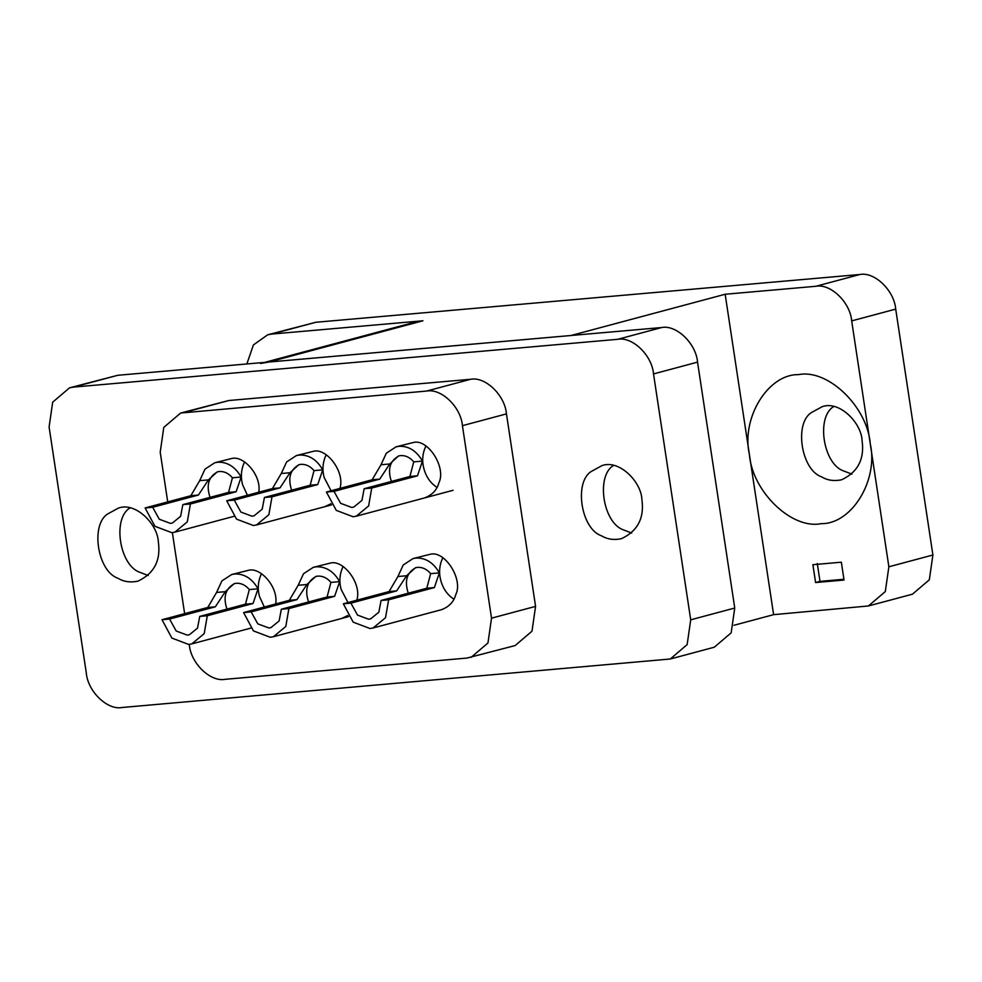 <?xml version="1.0" encoding="UTF-8"?>
<svg xmlns="http://www.w3.org/2000/svg" width="982" height="982" viewBox="0 0 982 982"><rect width="100%" height="100%" fill="white"/><g stroke="black" fill="none" stroke-linecap="round" stroke-linejoin="round"><path stroke-width="1.47" d="M260.549 363.487L268.822 362.039L422.947 320.783L271.842 334.052L315.873 322.268L859.851 274.506C874.557 271.523 894.271 290.562 895.707 309.109L932.9 555.002L929.328 579.81L912.45 594.184L868.419 605.968L773.62 614.658L734.008 625.264M264.612 362.407L414.662 322.243L422.947 320.783M868.419 605.968L885.298 591.594L888.87 566.786L870.273 443.839C867.401 406.732 827.961 368.68 798.562 374.633C768.157 373.933 741.115 417.829 749.389 454.457C752.261 491.565 791.701 529.617 821.099 523.664C851.504 524.363 878.546 480.468 870.273 443.839L851.676 320.893C850.24 302.346 830.527 283.307 815.821 286.29L725.158 294.256L571.033 335.5L268.822 362.039M815.588 582.547L812.887 564.699L841.341 562.195L844.041 580.055L815.588 582.547L819.995 581.369L817.294 563.521M843.919 579.27L819.995 581.369M862.073 440.599C864.651 459.097 857.838 472.158 841.623 479.781C834.086 481.352 827.421 480.382 821.615 476.847C801.042 469.985 793.873 422.567 811.856 412.317L822.069 406.732C839.193 400.226 861.423 422.726 862.073 440.599M773.62 614.658L725.158 294.256M833.804 406.487C815.87 416.822 823.112 464.105 843.636 470.955L851.91 474.134M246.85 363.966L253.417 344.915L267.705 334.788L271.842 334.052M267.705 334.788L315.873 322.268M314.031 470.623L322.734 469.862L317.726 484.568L271.989 496.806L264.428 497.469L310.165 485.231L314.031 470.623C310.226 466.155 305.844 464.069 300.897 464.351L298.823 464.707L289.985 472.735L280.005 487.882L272.444 488.545L281.269 473.508L286.609 461.97L296.38 455.574L313.197 451.364C326.245 447.276 345.271 471.937 339.932 488.41M330.897 503.741L324.809 506.687M326.184 454.764C322.759 461.97 322.071 469.506 324.146 477.375M324.22 477.62L331.094 490.779M426.569 391.069L180.651 413.029L228.831 400.521L470.599 379.285L426.569 391.069C441.262 388.099 460.988 407.125 462.424 425.672L506.454 413.888L535.571 606.385L531.999 631.193L515.12 645.567L466.941 658.075L225.173 679.311C210.479 682.294 190.754 663.255 189.317 644.708L189.268 644.388M180.651 413.029L163.773 427.403L160.213 452.211L167.726 501.9M172.366 532.625L184.628 613.664M535.571 606.385L491.528 618.169L487.968 642.977L471.09 657.351M491.528 618.169L462.424 425.672M232.427 477.792L241.142 477.031L236.134 491.737L190.398 503.975L182.836 504.638L228.573 492.399L232.427 477.792C228.622 473.324 224.252 471.225 219.305 471.507L217.231 471.876L208.393 479.903L198.413 495.038L190.839 495.714L199.677 480.664L205.005 469.126L214.788 462.743L231.592 458.533C243.315 455.059 261.715 475.239 258.782 492.203M413.753 461.871L422.469 461.11L417.46 475.816L371.724 488.054L364.162 488.717L409.899 476.479L413.753 461.871C409.948 457.403 405.578 455.304 400.631 455.587L398.557 455.955L389.719 463.983L379.739 479.118L372.166 479.781L381.004 464.744L386.331 453.205L396.114 446.822L412.919 442.612C427.538 437.923 446.626 467.457 438.893 482.8C436.953 490.03 432.166 495.075 424.543 497.923M249.33 589.568L258.045 588.795L253.037 603.5L207.3 615.739L199.739 616.401L245.475 604.163L249.33 589.568C245.525 585.088 241.155 583.001 236.208 583.283L234.133 583.639L225.295 591.68L215.316 606.815L207.754 607.477L216.58 592.441L221.907 580.902L231.691 574.519L248.495 570.297C260.218 566.835 278.618 587.003 275.684 603.967M330.934 582.4L339.649 581.639L334.629 596.332L288.892 608.582L281.331 609.245L327.067 597.007L330.934 582.4C327.129 577.932 322.747 575.833 317.8 576.115L315.725 576.483L306.887 584.511L296.908 599.646L289.346 600.309L298.172 585.272L303.512 573.733L313.283 567.351L330.099 563.14C343.16 559.04 362.174 583.713 356.834 600.186M347.8 615.505L341.711 618.451M430.656 573.648L439.371 572.874L434.363 587.58L388.627 599.818L381.065 600.481L426.802 588.243L430.656 573.648C426.851 569.167 422.481 567.08 417.534 567.363L415.46 567.719L406.622 575.747L396.642 590.894L389.081 591.557L397.906 576.52L403.234 564.981L413.017 558.586L429.821 554.376C444.441 549.699 463.529 579.22 455.795 594.564C453.856 601.806 449.081 606.851 441.446 609.699M244.592 461.933C241.155 469.138 240.48 476.663 242.554 484.543M242.615 484.789L247.415 495.235M425.918 446.012C422.481 453.218 421.806 460.742 423.88 468.623M423.942 468.856C426.139 476.896 430.484 483.083 437.002 487.428M261.494 573.709C258.057 580.902 257.382 588.439 259.457 596.307M259.518 596.553L264.318 607.011M343.086 566.54C339.662 573.733 338.986 581.27 341.049 589.151M341.122 589.384L347.996 602.555M442.821 557.776C439.384 564.981 438.708 572.518 440.783 580.387M440.844 580.632C443.042 588.672 447.387 594.859 453.905 599.204M470.599 379.285C485.304 376.315 505.018 395.341 506.454 413.888M73.687 387.08L69.55 387.816L52.672 402.19L49.1 426.998L86.293 672.891C87.729 691.438 107.443 710.477 122.149 707.494L670.264 658.996L687.142 644.622L690.714 619.814L653.521 373.921C652.085 355.374 632.371 336.347 617.666 339.318L73.687 387.08L117.717 375.296L661.696 327.534L617.666 339.318M158.36 541.978C160.95 560.477 154.125 573.537 137.91 581.16C130.373 582.731 123.707 581.761 117.901 578.226C97.328 571.364 90.16 523.946 108.143 513.696L118.368 508.111C135.479 501.606 157.709 524.106 158.36 541.978M641.897 499.531C644.487 518.017 637.662 531.078 621.446 538.701C613.91 540.272 607.244 539.302 601.438 535.767C580.865 528.905 573.697 481.487 591.68 471.237L601.905 465.652C619.016 459.146 641.246 481.646 641.897 499.531M130.09 507.866C112.157 518.201 119.411 565.485 139.923 572.334L148.196 575.513M613.627 465.407C595.693 475.754 602.948 523.038 623.46 529.875L631.733 533.054M670.264 658.996L714.295 647.212L731.173 632.838L734.745 608.03L690.714 619.814M661.696 327.534C676.402 324.563 696.115 343.59 697.551 362.137L734.745 608.03M117.717 375.296L69.55 387.816M434.363 587.58L426.802 588.243M413.017 558.586L416.123 558.046C425.758 557.764 433.504 562.698 439.371 572.874M397.906 576.52L406.622 575.747M396.642 590.894L350.905 603.132L343.344 603.795L389.081 591.557M343.344 603.795L353.176 622.146L370.018 628.529L373.123 627.977L385.521 617.703L388.627 599.818M350.905 603.132L357.522 615.088L368.618 619.212L370.68 618.844L378.856 612.167L381.065 600.481M416.061 567.584C406.843 572.396 404.253 580.939 408.279 593.202M334.629 596.332L327.067 597.007M313.283 567.351L316.388 566.798C326.024 566.516 333.782 571.463 339.649 581.639M298.172 585.272L306.887 584.511M296.908 599.646L251.171 611.884L243.61 612.559L289.346 600.309M243.61 612.559L253.454 630.91L270.296 637.281L273.401 636.741L285.799 626.467L288.892 608.582M251.171 611.884L257.8 623.852L268.884 627.977L270.958 627.608L279.134 620.919L281.331 609.245M316.339 576.336C307.108 581.148 304.518 589.691 308.557 601.954M253.037 603.5L245.475 604.163M231.691 574.519L234.796 573.967C244.432 573.684 252.178 578.619 258.045 588.795M216.58 592.441L225.295 591.68M215.316 606.815L169.579 619.053L162.018 619.716L207.754 607.477M162.018 619.716L171.85 638.067L188.691 644.45L191.797 643.897L204.195 633.623L207.3 615.739M169.579 619.053L176.195 631.009L187.292 635.133L189.354 634.777L197.529 628.087L199.739 616.401M234.735 583.504C225.516 588.316 222.926 596.86 226.952 609.122M417.46 475.816L409.899 476.479M396.114 446.822L399.22 446.27C408.856 445.988 416.601 450.934 422.469 461.11M381.004 464.744L389.719 463.983M379.739 479.118L334.003 491.368L326.429 492.031L372.166 479.781M326.429 492.031L336.274 510.382L353.115 516.753L356.221 516.213L368.618 505.939L371.724 488.054M334.003 491.368L340.619 503.324L351.716 507.448L353.778 507.08L361.953 500.39L364.162 488.717M399.158 455.808C389.94 460.619 387.338 469.163 391.376 481.425M236.134 491.737L228.573 492.399M214.788 462.743L217.894 462.191C227.529 461.908 235.275 466.855 241.142 477.031M199.677 480.664L208.393 479.903M198.413 495.038L152.676 507.289L145.103 507.952L190.839 495.714M145.103 507.952L154.947 526.303L171.789 532.674L174.894 532.134L187.292 521.859L190.398 503.975M152.676 507.289L159.293 519.245L170.389 523.369L172.451 523.001L180.627 516.311L182.836 504.638M217.832 471.728C208.614 476.54 206.011 485.083 210.05 497.346M317.726 484.568L310.165 485.231M296.38 455.574L299.485 455.034C309.121 454.74 316.879 459.686 322.734 469.862M281.269 473.508L289.985 472.735M280.005 487.882L234.268 500.12L226.707 500.783L272.444 488.545M226.707 500.783L236.539 519.134L253.393 525.517L256.498 524.965L268.884 514.691L271.989 496.806M234.268 500.12L240.897 512.076L251.981 516.201L254.056 515.832L262.219 509.155L264.428 497.469M299.436 464.56C290.206 469.384 287.616 477.915 291.642 490.19M815.821 286.29L859.851 274.506M888.87 566.786L932.9 555.002M851.676 320.893L895.707 309.109M228.831 400.521L184.8 412.305M697.551 362.137L653.521 373.921M441.384 609.712L373.123 627.977M348.512 616.635L273.401 636.741M250.803 628.112L191.797 643.897M453.107 490.288L356.221 516.213M233.9 516.348L174.894 532.134M331.609 504.871L256.498 524.965"/></g></svg>
